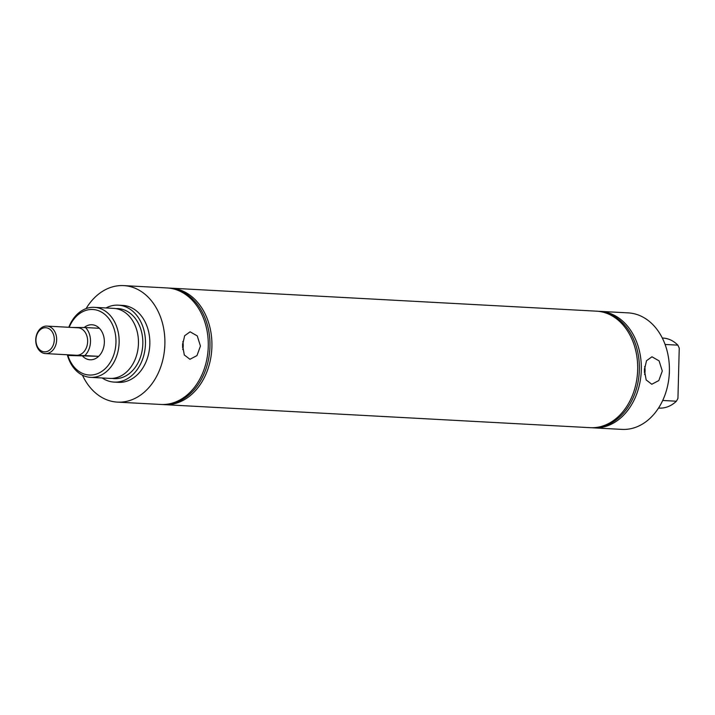 <?xml version="1.0" encoding="UTF-8"?>
<svg xmlns="http://www.w3.org/2000/svg" width="715" height="715" viewBox="0 0 715 715"><rect width="100%" height="100%" fill="white"/><g stroke="black" fill="none" stroke-linecap="round" stroke-linejoin="round"><path stroke-width="1.07" d="M90.608 377.35L109.922 378.396A35.062 26.616 -86.9 0 0 138.451 343.54A35.062 26.616 -86.9 0 0 113.712 308.38L94.389 307.334A35.062 26.616 93.1 0 1 119.128 342.494A35.062 26.616 93.1 0 1 90.608 377.35A35.062 26.616 93.1 0 1 67.308 354.765M182.566 347.401A12.289 7.99 90.3 0 0 182.665 345.89A12.289 7.99 90.3 0 0 182.602 343.727M200.45 346.042L196.965 355.587L189.94 359.279L184.3 354.962L182.531 345.068L184.649 335.755L190.101 331.814L197.251 335.898L200.45 346.042M182.772 349.581A13.129 8.535 90.3 0 0 183.21 345.917A13.129 8.535 90.3 0 0 182.843 341.547M644.412 372.372A12.289 7.99 90.3 0 0 644.519 370.862A12.289 7.99 90.3 0 0 644.447 368.699M662.304 371.014L658.819 380.559L651.785 384.25L646.154 379.933L644.385 370.039L646.503 360.726L651.955 356.785L659.096 360.869L662.304 371.014M644.626 374.553A13.129 8.535 90.3 0 0 645.064 370.888A13.129 8.535 90.3 0 0 644.698 366.518M669.231 374.624A10.519 6.837 90.3 0 0 669.383 372.765A10.519 6.837 90.3 0 0 669.374 371.612M592.029 427.731A58.335 44.294 -86.9 0 0 593.843 427.874L621.916 429.393A58.335 44.294 -86.9 0 0 669.383 371.398A58.335 44.294 -86.9 0 0 628.217 312.884L600.144 311.365A58.335 44.294 -86.9 0 0 598.321 311.32M67.711 354.783A32.819 24.918 -86.9 0 0 95.104 374.445A32.819 24.918 -86.9 0 0 115.964 342.405A32.819 24.918 -86.9 0 0 97.669 310.399A32.819 24.918 -86.9 0 0 69.194 327.3M68.792 327.282A35.062 26.616 93.1 0 1 94.389 307.334M593.843 427.874A58.335 44.294 -86.9 0 0 641.31 369.878A58.335 44.294 -86.9 0 0 600.144 311.365M594.219 427.659A58.174 44.169 -86.9 0 0 639.362 369.78A58.174 44.169 -86.9 0 0 600.493 311.624M162.618 404.511A58.335 44.294 -86.9 0 0 164.441 404.654L590.206 427.677A58.335 44.294 -86.9 0 0 637.673 369.682A58.335 44.294 -86.9 0 0 596.498 311.168L170.742 288.154A58.335 44.294 -86.9 0 0 169.115 288.1A58.335 44.294 -86.9 0 0 168.91 288.1M164.441 404.654A58.335 44.294 -86.9 0 0 166.059 404.708A58.335 44.294 -86.9 0 0 211.908 346.659A58.335 44.294 -86.9 0 0 170.742 288.154M164.808 404.44A58.174 44.169 -86.9 0 0 209.87 348.688A58.174 44.169 -86.9 0 0 171.082 288.404M82.466 375.187A58.335 44.294 -86.9 0 0 117.412 402.116L160.795 404.458A58.335 44.294 -86.9 0 0 162.421 404.511A58.335 44.294 -86.9 0 0 208.262 346.462A58.335 44.294 -86.9 0 0 167.096 287.948L123.713 285.607A58.335 44.294 -86.9 0 0 86.068 308.612M112.121 378.396A35.062 26.616 -86.9 0 0 142.821 343.781A35.062 26.616 -86.9 0 0 115.893 308.621M102.191 377.976A38.521 29.252 -86.9 0 0 114.114 382.096A38.521 29.252 -86.9 0 0 145.458 343.79A38.521 29.252 -86.9 0 0 118.27 305.162A38.521 29.252 -86.9 0 0 105.981 307.959M114.114 382.096L118.484 382.328A38.521 29.252 -86.9 0 0 149.828 344.031A38.521 29.252 -86.9 0 0 122.649 305.394L118.27 305.162M117.412 402.116A58.335 44.294 -86.9 0 0 164.879 344.121A58.335 44.294 -86.9 0 0 123.713 285.607M104.354 342.342A17.526 13.308 93.1 0 1 90.09 359.77A17.526 13.308 93.1 0 1 82.681 356.231A17.526 13.308 -86.9 0 0 90.09 359.77A17.526 13.308 -86.9 0 0 98.661 356.329L84.808 355.578A17.526 13.308 -86.9 0 0 90.501 341.591A17.526 13.308 -86.9 0 0 85.541 327.55L99.394 328.292A17.526 13.308 -86.9 0 0 91.985 324.762A17.526 13.308 93.1 0 1 104.354 342.342M665.084 344.46L677.865 345.148A35.062 26.616 -86.9 0 0 663.046 338.079L662.313 338.043M84.164 327.542A17.526 13.308 93.1 0 1 91.985 324.762A17.526 13.308 -86.9 0 0 84.164 327.542M658.524 408.059L659.257 408.095A35.062 26.616 -86.9 0 0 676.399 401.213L677.936 398.434L679.25 348.089L677.865 345.148M662.698 400.471L676.399 401.213M54.286 339.831A12.075 9.17 -86.9 0 0 45.429 327.711A12.075 9.17 -86.9 0 0 35.938 339.732A12.075 9.17 -86.9 0 0 44.795 351.852A12.075 9.17 -86.9 0 0 54.286 339.831M56.655 339.902A13.764 10.448 -86.9 0 0 46.949 326.103A13.764 10.448 -86.9 0 0 35.75 339.777A13.764 10.448 -86.9 0 0 45.456 353.585A13.764 10.448 -86.9 0 0 56.655 339.902M45.456 353.585L76.442 355.257A13.764 10.448 -86.9 0 0 87.641 341.573A13.764 10.448 -86.9 0 0 77.926 327.774L46.949 326.103M98.661 356.329L68.828 355.489A17.526 13.308 -86.9 0 1 68.211 354.81M84.808 355.578L68.828 355.489M72.287 327.47L85.541 327.55"/></g></svg>
